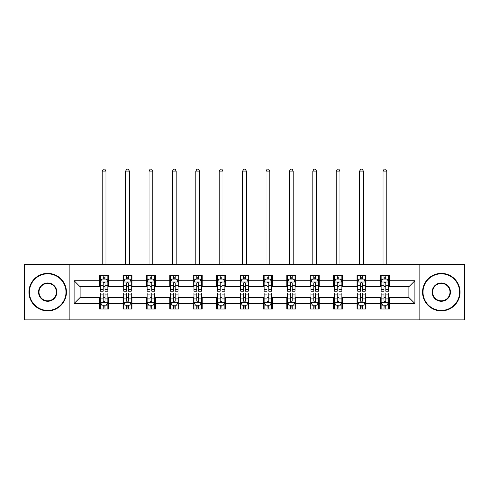 <?xml version="1.0" encoding="UTF-8"?>
<svg xmlns="http://www.w3.org/2000/svg" width="489" height="489" viewBox="0 0 489 489"><rect width="100%" height="100%" fill="white"/><g stroke="black" fill="none" stroke-linecap="round" stroke-linejoin="round"><path stroke-width="0.73" d="M419.849 319.873L464.55 319.873L464.55 264.378L419.849 264.378L419.849 319.873L69.151 319.873L69.151 264.378L24.45 264.378L24.45 319.873L69.151 319.873M419.849 264.378L69.151 264.378M389.403 280.723L389.403 275.252L380.399 275.252L380.399 280.723L365.998 280.723L365.998 275.252L357.001 275.252L357.001 280.723L342.6 280.723L342.6 275.252L333.602 275.252L333.602 280.723L319.201 280.723L319.201 275.252L310.197 275.252L310.197 280.723L295.802 280.723L295.802 275.252L286.798 275.252L286.798 280.723L272.397 280.723L272.397 275.252L263.4 275.252L263.4 280.723L248.999 280.723L248.999 275.252L240.001 275.252L240.001 280.723L225.6 280.723L225.6 275.252L216.603 275.252L216.603 280.723L202.201 280.723L202.201 275.252L193.198 275.252L193.198 280.723L178.803 280.723L178.803 275.252L169.799 275.252L169.799 280.723L155.398 280.723L155.398 275.252L146.4 275.252L146.4 280.723L131.999 280.723L131.999 275.252L123.002 275.252L123.002 280.723L108.601 280.723L108.601 275.252L99.597 275.252L99.597 280.723L74.102 280.723L74.102 303.522L80.098 297.526L99.597 297.526L99.597 308.999L108.601 308.999L108.601 297.526L123.002 297.526L123.002 308.999L131.999 308.999L131.999 297.526L146.4 297.526L146.4 308.999L155.398 308.999L155.398 297.526L169.799 297.526L169.799 308.999L178.803 308.999L178.803 297.526L193.198 297.526L193.198 308.999L202.201 308.999L202.201 297.526L216.603 297.526L216.603 308.999L225.6 308.999L225.6 297.526L240.001 297.526L240.001 308.999L248.999 308.999L248.999 297.526L263.4 297.526L263.4 308.999L272.397 308.999L272.397 297.526L286.798 297.526L286.798 308.999L295.802 308.999L295.802 297.526L310.197 297.526L310.197 308.999L319.201 308.999L319.201 297.526L333.602 297.526L333.602 308.999L342.6 308.999L342.6 297.526L357.001 297.526L357.001 308.999L365.998 308.999L365.998 297.526L380.399 297.526L380.399 308.999L389.403 308.999L389.403 297.526L408.902 297.526L408.902 286.725L389.403 286.725L389.403 280.723L414.898 280.723L414.898 303.522L389.403 303.522M380.399 303.522L365.998 303.522M357.001 303.522L342.6 303.522M333.602 303.522L319.201 303.522M310.197 303.522L295.802 303.522M286.798 303.522L272.397 303.522M263.4 303.522L248.999 303.522M240.001 303.522L225.6 303.522M216.603 303.522L202.201 303.522M193.198 303.522L178.803 303.522M169.799 303.522L155.398 303.522M146.4 303.522L131.999 303.522M123.002 303.522L108.601 303.522M99.597 303.522L74.102 303.522M380.399 280.723L380.399 286.725L365.998 286.725L365.998 280.723M357.001 280.723L357.001 286.725L342.6 286.725L342.6 280.723M333.602 280.723L333.602 286.725L319.201 286.725L319.201 280.723M310.197 280.723L310.197 286.725L295.802 286.725L295.802 280.723M286.798 280.723L286.798 286.725L272.397 286.725L272.397 280.723M263.4 280.723L263.4 286.725L248.999 286.725L248.999 280.723M240.001 280.723L240.001 286.725L225.6 286.725L225.6 280.723M216.603 280.723L216.603 286.725L202.201 286.725L202.201 280.723M193.198 280.723L193.198 286.725L178.803 286.725L178.803 280.723M169.799 280.723L169.799 286.725L155.398 286.725L155.398 280.723M146.4 280.723L146.4 286.725L131.999 286.725L131.999 280.723M123.002 280.723L123.002 286.725L108.601 286.725L108.601 280.723M99.597 280.723L99.597 286.725L80.098 286.725L74.102 280.723M80.098 286.725L80.098 297.526M414.898 303.522L408.902 297.526M408.902 286.725L414.898 280.723M99.597 278.999L100.349 278.999M103.197 278.999L105.001 278.999M107.849 278.999L108.601 278.999M99.597 286.572L100.349 286.572M103.197 286.572L105.001 286.572M107.849 286.572L108.601 286.572M99.597 297.673L100.349 297.673M103.197 297.673L105.001 297.673M107.849 297.673L108.601 297.673M99.597 305.252L100.349 305.252M103.197 305.252L105.001 305.252M107.849 305.252L108.601 305.252M123.002 297.673L123.748 297.673M126.602 297.673L128.399 297.673M131.248 297.673L131.999 297.673M123.002 305.252L123.748 305.252M126.602 305.252L128.399 305.252M131.248 305.252L131.999 305.252M123.002 278.999L123.748 278.999M126.602 278.999L128.399 278.999M131.248 278.999L131.999 278.999M123.002 286.572L123.748 286.572M126.602 286.572L128.399 286.572M131.248 286.572L131.999 286.572M146.4 297.673L147.152 297.673M150.001 297.673L151.798 297.673M154.652 297.673L155.398 297.673M146.4 305.252L147.152 305.252M150.001 305.252L151.798 305.252M154.652 305.252L155.398 305.252M146.4 278.999L147.152 278.999M150.001 278.999L151.798 278.999M154.652 278.999L155.398 278.999M146.4 286.572L147.152 286.572M150.001 286.572L151.798 286.572M154.652 286.572L155.398 286.572M169.799 297.673L170.551 297.673M173.399 297.673L175.203 297.673M178.051 297.673L178.803 297.673M169.799 305.252L170.551 305.252M173.399 305.252L175.203 305.252M178.051 305.252L178.803 305.252M169.799 278.999L170.551 278.999M173.399 278.999L175.203 278.999M178.051 278.999L178.803 278.999M169.799 286.572L170.551 286.572M173.399 286.572L175.203 286.572M178.051 286.572L178.803 286.572M193.198 297.673L193.95 297.673M196.798 297.673L198.601 297.673M201.45 297.673L202.201 297.673M193.198 305.252L193.95 305.252M196.798 305.252L198.601 305.252M201.45 305.252L202.201 305.252M193.198 278.999L193.95 278.999M196.798 278.999L198.601 278.999M201.45 278.999L202.201 278.999M193.198 286.572L193.95 286.572M196.798 286.572L198.601 286.572M201.45 286.572L202.201 286.572M216.603 297.673L217.348 297.673M220.203 297.673L222 297.673M224.848 297.673L225.6 297.673M216.603 305.252L217.348 305.252M220.203 305.252L222 305.252M224.848 305.252L225.6 305.252M216.603 278.999L217.348 278.999M220.203 278.999L222 278.999M224.848 278.999L225.6 278.999M216.603 286.572L217.348 286.572M220.203 286.572L222 286.572M224.848 286.572L225.6 286.572M240.001 297.673L240.753 297.673M243.601 297.673L245.399 297.673M248.247 297.673L248.999 297.673M240.001 305.252L240.753 305.252M243.601 305.252L245.399 305.252M248.247 305.252L248.999 305.252M240.001 278.999L240.753 278.999M243.601 278.999L245.399 278.999M248.247 278.999L248.999 278.999M240.001 286.572L240.753 286.572M243.601 286.572L245.399 286.572M248.247 286.572L248.999 286.572M263.4 297.673L264.152 297.673M267 297.673L268.797 297.673M271.652 297.673L272.397 297.673M263.4 305.252L264.152 305.252M267 305.252L268.797 305.252M271.652 305.252L272.397 305.252M263.4 278.999L264.152 278.999M267 278.999L268.797 278.999M271.652 278.999L272.397 278.999M263.4 286.572L264.152 286.572M267 286.572L268.797 286.572M271.652 286.572L272.397 286.572M286.798 297.673L287.55 297.673M290.399 297.673L292.202 297.673M295.05 297.673L295.802 297.673M286.798 305.252L287.55 305.252M290.399 305.252L292.202 305.252M295.05 305.252L295.802 305.252M286.798 278.999L287.55 278.999M290.399 278.999L292.202 278.999M295.05 278.999L295.802 278.999M286.798 286.572L287.55 286.572M290.399 286.572L292.202 286.572M295.05 286.572L295.802 286.572M310.197 297.673L310.949 297.673M313.797 297.673L315.601 297.673M318.449 297.673L319.201 297.673M310.197 305.252L310.949 305.252M313.797 305.252L315.601 305.252M318.449 305.252L319.201 305.252M310.197 278.999L310.949 278.999M313.797 278.999L315.601 278.999M318.449 278.999L319.201 278.999M310.197 286.572L310.949 286.572M313.797 286.572L315.601 286.572M318.449 286.572L319.201 286.572M333.602 297.673L334.348 297.673M337.202 297.673L338.999 297.673M341.848 297.673L342.6 297.673M333.602 305.252L334.348 305.252M337.202 305.252L338.999 305.252M341.848 305.252L342.6 305.252M333.602 278.999L334.348 278.999M337.202 278.999L338.999 278.999M341.848 278.999L342.6 278.999M333.602 286.572L334.348 286.572M337.202 286.572L338.999 286.572M341.848 286.572L342.6 286.572M357.001 297.673L357.752 297.673M360.601 297.673L362.398 297.673M365.252 297.673L365.998 297.673M357.001 305.252L357.752 305.252M360.601 305.252L362.398 305.252M365.252 305.252L365.998 305.252M357.001 278.999L357.752 278.999M360.601 278.999L362.398 278.999M365.252 278.999L365.998 278.999M357.001 286.572L357.752 286.572M360.601 286.572L362.398 286.572M365.252 286.572L365.998 286.572M380.399 297.673L381.151 297.673M383.999 297.673L385.803 297.673M388.651 297.673L389.403 297.673M380.399 305.252L381.151 305.252M383.999 305.252L385.803 305.252M388.651 305.252L389.403 305.252M380.399 278.999L381.151 278.999M383.999 278.999L385.803 278.999M388.651 278.999L389.403 278.999M380.399 286.572L381.151 286.572M383.999 286.572L385.803 286.572M388.651 286.572L389.403 286.572M105.001 277.202L103.197 277.202M107.849 289.347L105.001 289.347L105.001 291.224L107.849 291.224L107.849 282.074L106.351 279.072L101.853 279.072L100.349 282.074L100.349 291.224L103.197 291.224L103.197 289.347L100.349 289.347M100.349 282.074L100.349 275.252M107.849 282.074L107.849 275.252M103.197 279.072L103.197 275.252M105.001 275.252L105.001 279.072M105.001 289.347L105.001 283.198C104.401 282.043 103.802 282.043 103.197 283.198L103.197 289.347M105.972 264.378L105.972 171.077L102.225 171.077L102.225 264.378M102.225 171.077L103.35 169.127L104.848 169.127L105.972 171.077M103.197 307.049L105.001 307.049M100.349 294.904L103.197 294.904L103.197 293.027L100.349 293.027L100.349 302.178L101.853 305.173L106.351 305.173L107.849 302.178L107.849 293.027L105.001 293.027L105.001 294.904L107.849 294.904M107.849 302.178L107.849 308.999M100.349 302.178L100.349 308.999M105.001 305.173L105.001 308.999M103.197 308.999L103.197 305.173M103.197 294.904L103.197 301.053C103.796 302.208 104.401 302.208 105.001 301.053L105.001 294.904M47.702 273.828A18.301 18.301 0 0 0 29.401 292.122A18.301 18.301 0 0 0 47.702 310.423A18.301 18.301 0 0 0 66.003 292.122A18.301 18.301 0 0 0 47.702 273.828M47.702 310.876A18.747 18.747 0 0 1 28.949 292.122A18.747 18.747 0 0 1 47.702 273.375A18.747 18.747 0 0 1 66.449 292.122A18.747 18.747 0 0 1 47.702 310.876M47.702 282.972A9.15 9.15 0 0 1 56.852 292.122A9.15 9.15 0 0 1 47.702 301.273A9.15 9.15 0 0 1 38.552 292.122A9.15 9.15 0 0 1 47.702 282.972M47.702 300.827A8.698 8.698 0 0 0 56.4 292.122A8.698 8.698 0 0 0 47.702 283.424A8.698 8.698 0 0 0 38.998 292.122A8.698 8.698 0 0 0 47.702 300.827M441.298 273.828A18.301 18.301 0 0 0 422.997 292.122A18.301 18.301 0 0 0 441.298 310.423A18.301 18.301 0 0 0 459.599 292.122A18.301 18.301 0 0 0 441.298 273.828M441.298 310.876A18.747 18.747 0 0 1 422.551 292.122A18.747 18.747 0 0 1 441.298 273.375A18.747 18.747 0 0 1 460.051 292.122A18.747 18.747 0 0 1 441.298 310.876M441.298 282.972A9.15 9.15 0 0 1 450.448 292.122A9.15 9.15 0 0 1 441.298 301.273A9.15 9.15 0 0 1 432.148 292.122A9.15 9.15 0 0 1 441.298 282.972M441.298 300.827A8.698 8.698 0 0 0 450.002 292.122A8.698 8.698 0 0 0 441.298 283.424A8.698 8.698 0 0 0 432.6 292.122A8.698 8.698 0 0 0 441.298 300.827M128.399 277.202L126.602 277.202M131.248 289.347L128.399 289.347L128.399 291.224L131.248 291.224L131.248 282.074L129.75 279.072L125.251 279.072L123.748 282.074L123.748 291.224L126.602 291.224L126.602 289.347L123.748 289.347M123.748 282.074L123.748 275.252M131.248 282.074L131.248 275.252M126.602 279.072L126.602 275.252M128.399 275.252L128.399 279.072M128.399 289.347L128.399 283.198C127.8 282.043 127.201 282.043 126.602 283.198L126.602 289.347M129.377 264.378L129.377 171.077L125.624 171.077L125.624 264.378M125.624 171.077L126.749 169.127L128.252 169.127L129.377 171.077M151.798 277.202L150.001 277.202M154.652 289.347L151.798 289.347L151.798 291.224L154.652 291.224L154.652 282.074L153.149 279.072L148.65 279.072L147.152 282.074L147.152 291.224L150.001 291.224L150.001 289.347L147.152 289.347M147.152 282.074L147.152 275.252M154.652 282.074L154.652 275.252M150.001 279.072L150.001 275.252M151.798 275.252L151.798 279.072M151.798 289.347L151.798 283.198C151.199 282.043 150.6 282.043 150.001 283.198L150.001 289.347M152.776 264.378L152.776 171.077L149.023 171.077L149.023 264.378M149.023 171.077L150.147 169.127L151.651 169.127L152.776 171.077M126.602 307.049L128.399 307.049M123.748 294.904L126.602 294.904L126.602 293.027L123.748 293.027L123.748 302.178L125.251 305.173L129.75 305.173L131.248 302.178L131.248 293.027L128.399 293.027L128.399 294.904L131.248 294.904M131.248 302.178L131.248 308.999M123.748 302.178L123.748 308.999M128.399 305.173L128.399 308.999M126.602 308.999L126.602 305.173M126.602 294.904L126.602 301.053C127.201 302.208 127.8 302.208 128.399 301.053L128.399 294.904M150.001 307.049L151.798 307.049M147.152 294.904L150.001 294.904L150.001 293.027L147.152 293.027L147.152 302.178L148.65 305.173L153.149 305.173L154.652 302.178L154.652 293.027L151.798 293.027L151.798 294.904L154.652 294.904M154.652 302.178L154.652 308.999M147.152 302.178L147.152 308.999M151.798 305.173L151.798 308.999M150.001 308.999L150.001 305.173M150.001 294.904L150.001 301.053C150.6 302.208 151.199 302.208 151.798 301.053L151.798 294.904M175.203 277.202L173.399 277.202M178.051 289.347L175.203 289.347L175.203 291.224L178.051 291.224L178.051 282.074L176.547 279.072L172.049 279.072L170.551 282.074L170.551 291.224L173.399 291.224L173.399 289.347L170.551 289.347M170.551 282.074L170.551 275.252M178.051 282.074L178.051 275.252M173.399 279.072L173.399 275.252M175.203 275.252L175.203 279.072M175.203 289.347L175.203 283.198C174.604 282.043 173.998 282.043 173.399 283.198L173.399 289.347M176.174 264.378L176.174 171.077L172.428 171.077L172.428 264.378M172.428 171.077L173.552 169.127L175.05 169.127L176.174 171.077M198.601 277.202L196.798 277.202M201.45 289.347L198.601 289.347L198.601 291.224L201.45 291.224L201.45 282.074L199.952 279.072L195.447 279.072L193.95 282.074L193.95 291.224L196.798 291.224L196.798 289.347L193.95 289.347M193.95 282.074L193.95 275.252M201.45 282.074L201.45 275.252M196.798 279.072L196.798 275.252M198.601 275.252L198.601 279.072M198.601 289.347L198.601 283.198C198.002 282.043 197.403 282.043 196.798 283.198L196.798 289.347M199.573 264.378L199.573 171.077L195.826 171.077L195.826 264.378M195.826 171.077L196.951 169.127L198.448 169.127L199.573 171.077M222 277.202L220.203 277.202M224.848 289.347L222 289.347L222 291.224L224.848 291.224L224.848 282.074L223.351 279.072L218.852 279.072L217.348 282.074L217.348 291.224L220.203 291.224L220.203 289.347L217.348 289.347M217.348 282.074L217.348 275.252M224.848 282.074L224.848 275.252M220.203 279.072L220.203 275.252M222 275.252L222 279.072M222 289.347L222 283.198C221.401 282.043 220.802 282.043 220.203 283.198L220.203 289.347M222.978 264.378L222.978 171.077L219.225 171.077L219.225 264.378M219.225 171.077L220.35 169.127L221.847 169.127L222.978 171.077M173.399 307.049L175.203 307.049M170.551 294.904L173.399 294.904L173.399 293.027L170.551 293.027L170.551 302.178L172.049 305.173L176.547 305.173L178.051 302.178L178.051 293.027L175.203 293.027L175.203 294.904L178.051 294.904M178.051 302.178L178.051 308.999M170.551 302.178L170.551 308.999M175.203 305.173L175.203 308.999M173.399 308.999L173.399 305.173M173.399 294.904L173.399 301.053C173.998 302.208 174.597 302.208 175.203 301.053L175.203 294.904M196.798 307.049L198.601 307.049M193.95 294.904L196.798 294.904L196.798 293.027L193.95 293.027L193.95 302.178L195.447 305.173L199.952 305.173L201.45 302.178L201.45 293.027L198.601 293.027L198.601 294.904L201.45 294.904M201.45 302.178L201.45 308.999M193.95 302.178L193.95 308.999M198.601 305.173L198.601 308.999M196.798 308.999L196.798 305.173M196.798 294.904L196.798 301.053C197.397 302.208 198.002 302.208 198.601 301.053L198.601 294.904M220.203 307.049L222 307.049M217.348 294.904L220.203 294.904L220.203 293.027L217.348 293.027L217.348 302.178L218.852 305.173L223.351 305.173L224.848 302.178L224.848 293.027L222 293.027L222 294.904L224.848 294.904M224.848 302.178L224.848 308.999M217.348 302.178L217.348 308.999M222 305.173L222 308.999M220.203 308.999L220.203 305.173M220.203 294.904L220.203 301.053C220.802 302.208 221.401 302.208 222 301.053L222 294.904M245.399 277.202L243.601 277.202M248.247 289.347L245.399 289.347L245.399 291.224L248.247 291.224L248.247 282.074L246.749 279.072L242.251 279.072L240.753 282.074L240.753 291.224L243.601 291.224L243.601 289.347L240.753 289.347M240.753 282.074L240.753 275.252M248.247 282.074L248.247 275.252M243.601 279.072L243.601 275.252M245.399 275.252L245.399 279.072M245.399 289.347L245.399 283.198C244.8 282.043 244.2 282.043 243.601 283.198L243.601 289.347M246.377 264.378L246.377 171.077L242.623 171.077L242.623 264.378M242.623 171.077L243.748 169.127L245.252 169.127L246.377 171.077M243.601 307.049L245.399 307.049M240.753 294.904L243.601 294.904L243.601 293.027L240.753 293.027L240.753 302.178L242.251 305.173L246.749 305.173L248.247 302.178L248.247 293.027L245.399 293.027L245.399 294.904L248.247 294.904M248.247 302.178L248.247 308.999M240.753 302.178L240.753 308.999M245.399 305.173L245.399 308.999M243.601 308.999L243.601 305.173M243.601 294.904L243.601 301.053C244.2 302.208 244.8 302.208 245.399 301.053L245.399 294.904M268.797 277.202L267 277.202M271.652 289.347L268.797 289.347L268.797 291.224L271.652 291.224L271.652 282.074L270.148 279.072L265.649 279.072L264.152 282.074L264.152 291.224L267 291.224L267 289.347L264.152 289.347M264.152 282.074L264.152 275.252M271.652 282.074L271.652 275.252M267 279.072L267 275.252M268.797 275.252L268.797 279.072M268.797 289.347L268.797 283.198C268.198 282.043 267.599 282.043 267 283.198L267 289.347M269.775 264.378L269.775 171.077L266.022 171.077L266.022 264.378M266.022 171.077L267.153 169.127L268.65 169.127L269.775 171.077M267 307.049L268.797 307.049M264.152 294.904L267 294.904L267 293.027L264.152 293.027L264.152 302.178L265.649 305.173L270.148 305.173L271.652 302.178L271.652 293.027L268.797 293.027L268.797 294.904L271.652 294.904M271.652 302.178L271.652 308.999M264.152 302.178L264.152 308.999M268.797 305.173L268.797 308.999M267 308.999L267 305.173M267 294.904L267 301.053C267.599 302.208 268.198 302.208 268.797 301.053L268.797 294.904M292.202 277.202L290.399 277.202M295.05 289.347L292.202 289.347L292.202 291.224L295.05 291.224L295.05 282.074L293.553 279.072L289.048 279.072L287.55 282.074L287.55 291.224L290.399 291.224L290.399 289.347L287.55 289.347M287.55 282.074L287.55 275.252M295.05 282.074L295.05 275.252M290.399 279.072L290.399 275.252M292.202 275.252L292.202 279.072M292.202 289.347L292.202 283.198C291.603 282.043 290.998 282.043 290.399 283.198L290.399 289.347M293.174 264.378L293.174 171.077L289.427 171.077L289.427 264.378M289.427 171.077L290.552 169.127L292.049 169.127L293.174 171.077M290.399 307.049L292.202 307.049M287.55 294.904L290.399 294.904L290.399 293.027L287.55 293.027L287.55 302.178L289.048 305.173L293.553 305.173L295.05 302.178L295.05 293.027L292.202 293.027L292.202 294.904L295.05 294.904M295.05 302.178L295.05 308.999M287.55 302.178L287.55 308.999M292.202 305.173L292.202 308.999M290.399 308.999L290.399 305.173M290.399 294.904L290.399 301.053C290.998 302.208 291.597 302.208 292.202 301.053L292.202 294.904M315.601 277.202L313.797 277.202M318.449 289.347L315.601 289.347L315.601 291.224L318.449 291.224L318.449 282.074L316.951 279.072L312.453 279.072L310.949 282.074L310.949 291.224L313.797 291.224L313.797 289.347L310.949 289.347M310.949 282.074L310.949 275.252M318.449 282.074L318.449 275.252M313.797 279.072L313.797 275.252M315.601 275.252L315.601 279.072M315.601 289.347L315.601 283.198C315.002 282.043 314.403 282.043 313.797 283.198L313.797 289.347M316.572 264.378L316.572 171.077L312.826 171.077L312.826 264.378M312.826 171.077L313.95 169.127L315.448 169.127L316.572 171.077M313.797 307.049L315.601 307.049M310.949 294.904L313.797 294.904L313.797 293.027L310.949 293.027L310.949 302.178L312.453 305.173L316.951 305.173L318.449 302.178L318.449 293.027L315.601 293.027L315.601 294.904L318.449 294.904M318.449 302.178L318.449 308.999M310.949 302.178L310.949 308.999M315.601 305.173L315.601 308.999M313.797 308.999L313.797 305.173M313.797 294.904L313.797 301.053C314.396 302.208 315.002 302.208 315.601 301.053L315.601 294.904M338.999 277.202L337.202 277.202M341.848 289.347L338.999 289.347L338.999 291.224L341.848 291.224L341.848 282.074L340.35 279.072L335.851 279.072L334.348 282.074L334.348 291.224L337.202 291.224L337.202 289.347L334.348 289.347M334.348 282.074L334.348 275.252M341.848 282.074L341.848 275.252M337.202 279.072L337.202 275.252M338.999 275.252L338.999 279.072M338.999 289.347L338.999 283.198C338.4 282.043 337.801 282.043 337.202 283.198L337.202 289.347M339.977 264.378L339.977 171.077L336.224 171.077L336.224 264.378M336.224 171.077L337.349 169.127L338.853 169.127L339.977 171.077M337.202 307.049L338.999 307.049M334.348 294.904L337.202 294.904L337.202 293.027L334.348 293.027L334.348 302.178L335.851 305.173L340.35 305.173L341.848 302.178L341.848 293.027L338.999 293.027L338.999 294.904L341.848 294.904M341.848 302.178L341.848 308.999M334.348 302.178L334.348 308.999M338.999 305.173L338.999 308.999M337.202 308.999L337.202 305.173M337.202 294.904L337.202 301.053C337.801 302.208 338.4 302.208 338.999 301.053L338.999 294.904M362.398 277.202L360.601 277.202M365.252 289.347L362.398 289.347L362.398 291.224L365.252 291.224L365.252 282.074L363.749 279.072L359.25 279.072L357.752 282.074L357.752 291.224L360.601 291.224L360.601 289.347L357.752 289.347M357.752 282.074L357.752 275.252M365.252 282.074L365.252 275.252M360.601 279.072L360.601 275.252M362.398 275.252L362.398 279.072M362.398 289.347L362.398 283.198C361.799 282.043 361.2 282.043 360.601 283.198L360.601 289.347M363.376 264.378L363.376 171.077L359.623 171.077L359.623 264.378M359.623 171.077L360.748 169.127L362.251 169.127L363.376 171.077M360.601 307.049L362.398 307.049M357.752 294.904L360.601 294.904L360.601 293.027L357.752 293.027L357.752 302.178L359.25 305.173L363.749 305.173L365.252 302.178L365.252 293.027L362.398 293.027L362.398 294.904L365.252 294.904M365.252 302.178L365.252 308.999M357.752 302.178L357.752 308.999M362.398 305.173L362.398 308.999M360.601 308.999L360.601 305.173M360.601 294.904L360.601 301.053C361.2 302.208 361.799 302.208 362.398 301.053L362.398 294.904M385.803 277.202L383.999 277.202M388.651 289.347L385.803 289.347L385.803 291.224L388.651 291.224L388.651 282.074L387.147 279.072L382.649 279.072L381.151 282.074L381.151 291.224L383.999 291.224L383.999 289.347L381.151 289.347M381.151 282.074L381.151 275.252M388.651 282.074L388.651 275.252M383.999 279.072L383.999 275.252M385.803 275.252L385.803 279.072M385.803 289.347L385.803 283.198C385.204 282.043 384.599 282.043 383.999 283.198L383.999 289.347M386.775 264.378L386.775 171.077L383.028 171.077L383.028 264.378M383.028 171.077L384.152 169.127L385.65 169.127L386.775 171.077M383.999 307.049L385.803 307.049M381.151 294.904L383.999 294.904L383.999 293.027L381.151 293.027L381.151 302.178L382.649 305.173L387.147 305.173L388.651 302.178L388.651 293.027L385.803 293.027L385.803 294.904L388.651 294.904M388.651 302.178L388.651 308.999M381.151 302.178L381.151 308.999M385.803 305.173L385.803 308.999M383.999 308.999L383.999 305.173M383.999 294.904L383.999 301.053C384.599 302.208 385.198 302.208 385.803 301.053L385.803 294.904M107.812 282L100.386 282M100.349 279.256L101.761 279.256M106.437 279.256L107.849 279.256M103.197 285.325L100.349 285.325M107.849 285.325L105.001 285.325M105.001 278.155L103.197 278.155M100.386 302.251L107.812 302.251M107.849 304.995L106.437 304.995M101.761 304.995L100.349 304.995M105.001 298.926L107.849 298.926M100.349 298.926L103.197 298.926M103.197 306.096L105.001 306.096M131.211 282L123.79 282M123.748 279.256L125.16 279.256M129.842 279.256L131.248 279.256M126.602 285.325L123.748 285.325M131.248 285.325L128.399 285.325M128.399 278.155L126.602 278.155M154.61 282L147.189 282M147.152 279.256L148.558 279.256M153.24 279.256L154.652 279.256M150.001 285.325L147.152 285.325M154.652 285.325L151.798 285.325M151.798 278.155L150.001 278.155M123.79 302.251L131.211 302.251M131.248 304.995L129.842 304.995M125.16 304.995L123.748 304.995M128.399 298.926L131.248 298.926M123.748 298.926L126.602 298.926M126.602 306.096L128.399 306.096M147.189 302.251L154.61 302.251M154.652 304.995L153.24 304.995M148.558 304.995L147.152 304.995M151.798 298.926L154.652 298.926M147.152 298.926L150.001 298.926M150.001 306.096L151.798 306.096M178.014 282L170.588 282M170.551 279.256L171.963 279.256M176.639 279.256L178.051 279.256M173.399 285.325L170.551 285.325M178.051 285.325L175.203 285.325M175.203 278.155L173.399 278.155M201.413 282L193.986 282M193.95 279.256L195.362 279.256M200.038 279.256L201.45 279.256M196.798 285.325L193.95 285.325M201.45 285.325L198.601 285.325M198.601 278.155L196.798 278.155M224.812 282L217.385 282M217.348 279.256L218.76 279.256M223.442 279.256L224.848 279.256M220.203 285.325L217.348 285.325M224.848 285.325L222 285.325M222 278.155L220.203 278.155M170.588 302.251L178.014 302.251M178.051 304.995L176.639 304.995M171.963 304.995L170.551 304.995M175.203 298.926L178.051 298.926M170.551 298.926L173.399 298.926M173.399 306.096L175.203 306.096M193.986 302.251L201.413 302.251M201.45 304.995L200.038 304.995M195.362 304.995L193.95 304.995M198.601 298.926L201.45 298.926M193.95 298.926L196.798 298.926M196.798 306.096L198.601 306.096M217.385 302.251L224.812 302.251M224.848 304.995L223.442 304.995M218.76 304.995L217.348 304.995M222 298.926L224.848 298.926M217.348 298.926L220.203 298.926M220.203 306.096L222 306.096M248.21 282L240.79 282M240.753 279.256L242.159 279.256M246.841 279.256L248.247 279.256M243.601 285.325L240.753 285.325M248.247 285.325L245.399 285.325M245.399 278.155L243.601 278.155M240.79 302.251L248.21 302.251M248.247 304.995L246.841 304.995M242.159 304.995L240.753 304.995M245.399 298.926L248.247 298.926M240.753 298.926L243.601 298.926M243.601 306.096L245.399 306.096M271.615 282L264.188 282M264.152 279.256L265.558 279.256M270.24 279.256L271.652 279.256M267 285.325L264.152 285.325M271.652 285.325L268.797 285.325M268.797 278.155L267 278.155M264.188 302.251L271.615 302.251M271.652 304.995L270.24 304.995M265.558 304.995L264.152 304.995M268.797 298.926L271.652 298.926M264.152 298.926L267 298.926M267 306.096L268.797 306.096M295.014 282L287.587 282M287.55 279.256L288.962 279.256M293.638 279.256L295.05 279.256M290.399 285.325L287.55 285.325M295.05 285.325L292.202 285.325M292.202 278.155L290.399 278.155M287.587 302.251L295.014 302.251M295.05 304.995L293.638 304.995M288.962 304.995L287.55 304.995M292.202 298.926L295.05 298.926M287.55 298.926L290.399 298.926M290.399 306.096L292.202 306.096M318.412 282L310.986 282M310.949 279.256L312.361 279.256M317.037 279.256L318.449 279.256M313.797 285.325L310.949 285.325M318.449 285.325L315.601 285.325M315.601 278.155L313.797 278.155M310.986 302.251L318.412 302.251M318.449 304.995L317.037 304.995M312.361 304.995L310.949 304.995M315.601 298.926L318.449 298.926M310.949 298.926L313.797 298.926M313.797 306.096L315.601 306.096M341.811 282L334.39 282M334.348 279.256L335.76 279.256M340.442 279.256L341.848 279.256M337.202 285.325L334.348 285.325M341.848 285.325L338.999 285.325M338.999 278.155L337.202 278.155M334.39 302.251L341.811 302.251M341.848 304.995L340.442 304.995M335.76 304.995L334.348 304.995M338.999 298.926L341.848 298.926M334.348 298.926L337.202 298.926M337.202 306.096L338.999 306.096M365.21 282L357.789 282M357.752 279.256L359.158 279.256M363.84 279.256L365.252 279.256M360.601 285.325L357.752 285.325M365.252 285.325L362.398 285.325M362.398 278.155L360.601 278.155M357.789 302.251L365.21 302.251M365.252 304.995L363.84 304.995M359.158 304.995L357.752 304.995M362.398 298.926L365.252 298.926M357.752 298.926L360.601 298.926M360.601 306.096L362.398 306.096M388.614 282L381.188 282M381.151 279.256L382.563 279.256M387.239 279.256L388.651 279.256M383.999 285.325L381.151 285.325M388.651 285.325L385.803 285.325M385.803 278.155L383.999 278.155M381.188 302.251L388.614 302.251M388.651 304.995L387.239 304.995M382.563 304.995L381.151 304.995M385.803 298.926L388.651 298.926M381.151 298.926L383.999 298.926M383.999 306.096L385.803 306.096"/></g></svg>
